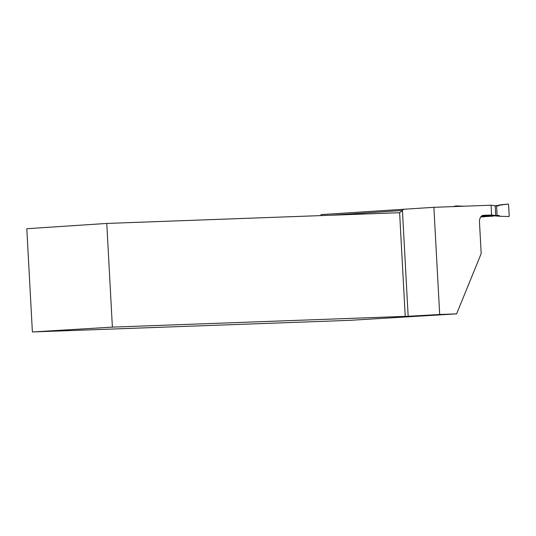 <?xml version="1.0" encoding="UTF-8"?>
<svg xmlns="http://www.w3.org/2000/svg" width="536" height="536" viewBox="0 0 536 536"><rect width="100%" height="100%" fill="white"/><g stroke="black" fill="none" stroke-linecap="round" stroke-linejoin="round"><path stroke-width="0.8" d="M495.204 205.804L508.014 204.042A0.838 0.529 86.2 0 1 508.61 204.853L509.2 215.693A0.838 0.529 -93.8 0 1 508.691 216.544L499.927 216.263L498.929 215.439L496.43 215.532L497.093 215.392L496.571 205.811L495.21 205.858M496.43 215.532L498.929 215.439L499.927 216.263L508.691 216.544L509.2 215.693L508.61 204.853L508.014 204.042L499.311 204.96L498.413 205.851L496.577 205.918L498.413 205.851L499.311 204.96M493.241 216.082A0.838 0.529 86.2 0 0 493.261 216.082L481.067 216.531M498.929 215.439L493.656 215.82L499.927 216.263M497.093 215.392L495.726 215.445M455.875 205.985L453.161 206.608M455.553 206.521A0.838 0.529 -93.8 0 1 456.049 205.945L464.23 206.206M492.316 216.115L480.718 216.986M320.89 215.599L321.004 214.614L433.879 207.311L439.681 314.491L456.592 313.875L481.187 253.615L479.486 222.145A6.68 4.248 -93.8 0 1 483.291 215.325A6.68 4.248 -93.8 0 1 483.365 215.318L483.211 215.331M481.536 216.068L495.733 215.546L491.586 215.016L491.05 205.221L433.879 207.311M491.05 205.221L495.204 205.75L495.733 215.546M492.316 216.222L480.98 216.638M491.586 215.016L483.365 215.318M32.388 331.958L26.8 228.725L106.771 223.438L112.386 327.127L32.388 331.958L349.459 320.354L456.592 313.875M112.386 327.127L408.164 316.26L402.435 210.481L399.615 212.718L106.771 223.438M405.229 316.408L399.615 212.718M403.548 209.154L402.435 210.481L329.995 215.264M408.164 316.26L439.681 314.491M455.962 205.951L453.101 206.608"/></g></svg>
